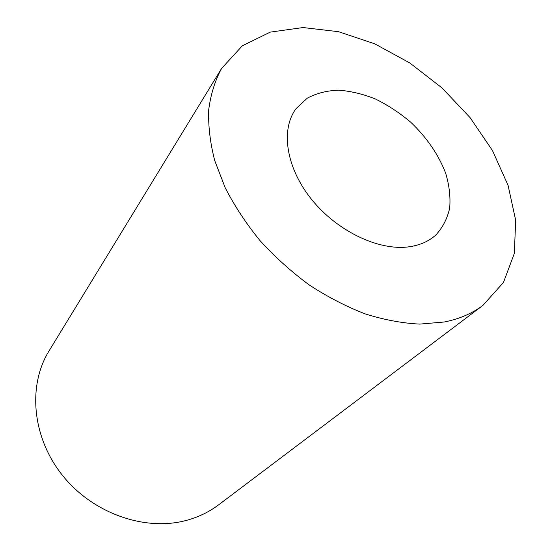 <?xml version="1.0" encoding="UTF-8"?>
<svg xmlns="http://www.w3.org/2000/svg" width="551" height="551" viewBox="0 0 551 551"><rect width="100%" height="100%" fill="white"/><g stroke="black" fill="none" stroke-linecap="round" stroke-linejoin="round"><path stroke-width="0.83" d="M408.994 246.814C378.847 251.049 337.157 231.268 311.584 199.393C285.9 167.552 280.418 129.375 296.128 108.588L307.21 98.23C316.377 93.291 326.805 90.605 338.5 90.185C350.622 91.053 362.985 94.021 375.589 99.077C388.042 105.227 399.785 112.962 410.819 122.301C426.825 137.557 438.438 154.5 445.656 173.145C449.285 185.322 450.628 196.969 449.678 208.085C447.35 218.616 442.694 227.618 435.71 235.098C428.726 241.393 419.821 245.298 408.994 246.814M444.154 322.011L419.745 324.105C402.244 323.23 384.04 319.828 365.12 313.877C346.083 306.494 327.397 296.817 309.07 284.833C291.272 271.684 274.908 256.931 259.976 240.573C246.145 223.568 234.547 205.957 225.201 187.739L214.725 160.603C210.138 142.75 208.133 125.786 208.719 109.718C210.723 94.386 215.014 80.639 221.578 68.455L242.337 45.795L270.238 32.123L303.022 27.55L338.5 31.689L374.673 43.791L409.71 62.897L441.998 87.905L470.044 117.583L492.498 150.581L508.084 185.391L515.681 220.297L514.338 253.37L503.462 282.477L482.945 305.357C472.207 313.485 459.279 319.036 444.154 322.011M482.945 305.357L218.713 504.771C209.621 511.624 199.317 516.707 187.795 520.006C146.594 531.949 93.76 514.214 62.904 475.899C31.93 437.639 27.598 385.466 49.018 350.966L221.578 68.455"/></g></svg>
